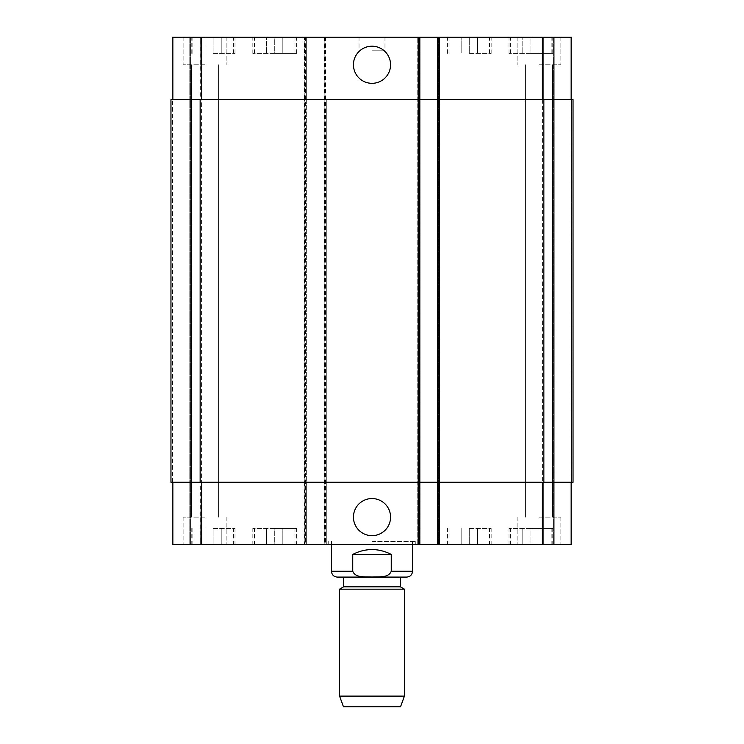 <?xml version="1.0" encoding="UTF-8"?>
<svg xmlns="http://www.w3.org/2000/svg" width="744" height="744" viewBox="0 0 744 744"><rect width="100%" height="100%" fill="white"/><g stroke="black" fill="none" stroke-linecap="round" stroke-linejoin="round"><path stroke-width="0.56" stroke-dasharray="3.72 2.79" d="M372 541.427L415.775 541.427L372 541.427M372 544.673L328.225 544.673L372 544.673M353.447 64.765A18.553 18.553 0 0 0 381.281 80.836A18.553 18.553 0 0 0 381.281 48.695A18.553 18.553 0 0 0 353.447 64.765M353.447 517.108A18.553 18.553 0 0 0 381.281 533.178A18.553 18.553 0 0 0 381.281 501.038A18.553 18.553 0 0 0 353.447 517.108M352.749 554.401L352.749 571.262C355.586 578.348 365.695 576.461 372 577.009C378.305 576.461 388.414 578.348 391.251 571.262L391.251 554.401L352.749 554.401C358.766 551.183 365.183 549.565 372 549.537C378.817 549.565 385.234 551.183 391.251 554.401M343.626 577.093L400.374 577.093M343.626 586.821L400.374 586.821M339.571 589.164L404.429 589.164M339.571 696.105L404.429 696.105M343.468 706.8L400.532 706.8M274.722 53.41L252.83 53.41L296.605 53.41L274.722 53.41L274.722 37.2L266.612 37.2L266.612 53.41L266.612 37.2L274.722 37.2L274.722 53.41M282.832 37.2L282.832 53.41L282.832 37.2L274.722 37.2L282.832 37.2M213.11 53.41L235.002 53.41L213.11 53.41L213.11 37.2L205.009 37.2L205.009 53.41L205.009 37.2L213.11 37.2L213.11 53.41M221.219 37.2L221.219 53.41L221.219 37.2L213.11 37.2L221.219 37.2M469.278 53.41L491.17 53.41L469.278 53.41L469.278 37.2L461.168 37.2L461.168 53.41L461.168 37.2L469.278 37.2L469.278 53.41M477.388 37.2L477.388 53.41L477.388 37.2L469.278 37.2L477.388 37.2M530.891 53.41L508.998 53.41L552.773 53.41L530.891 53.41L530.891 37.2L522.781 37.2L522.781 53.41L522.781 37.2L530.891 37.2L530.891 53.41M538.991 37.2L538.991 53.41L538.991 37.2L517.108 37.2L560.883 37.2L538.991 37.2M469.278 37.2L491.17 37.2L469.278 37.2M530.891 37.2L508.998 37.2L530.891 37.2M274.722 37.2L252.83 37.2L274.722 37.2M213.11 37.2L235.002 37.2L213.11 37.2M205.009 64.765L183.117 64.765L205.009 64.765M205.009 37.2L183.117 37.2L205.009 37.2M538.991 64.765L560.883 64.765L538.991 64.765M172.255 482.251L172.255 544.673L172.255 482.251L172.255 544.673L172.255 482.251L201.438 482.251L172.255 482.251L173.873 482.251L172.255 482.251L173.873 482.251L172.255 482.251L172.255 544.673L326.281 544.673L324.17 544.673L324.17 37.2L324.17 99.622L419.83 99.622L172.255 99.622L172.255 37.2L571.745 37.2L555.043 37.2L571.745 37.2L571.745 99.622L571.745 37.2L571.745 99.622L570.127 99.622L571.745 99.622L571.745 37.2L571.745 99.622L542.562 99.622L571.745 99.622M172.255 99.622L172.255 37.2L172.255 99.622L172.255 37.2L172.255 99.622L306.333 99.622L306.333 482.251L201.438 482.251L418.212 482.251L324.17 482.251L324.17 544.673L419.83 544.673L419.021 544.673L419.021 37.2L417.719 37.2L419.021 37.2L419.021 544.673L419.83 544.673L417.719 544.673L571.745 544.673L542.078 544.673L571.745 544.673L542.078 544.673L571.745 544.673L571.745 482.251L542.562 482.251L571.745 482.251L571.745 544.673L571.745 482.251L570.127 482.251L571.745 482.251L571.745 544.673L571.745 482.251L570.127 482.251L571.745 482.251M419.83 37.2L419.83 482.251L324.17 482.251L324.17 99.622L438.151 99.622L438.151 37.2L439.769 37.2L438.151 37.2L438.151 99.622L417.719 99.622L417.719 37.2L417.719 544.673L417.719 482.251L439.769 482.251L439.769 544.673L439.769 482.251L417.719 482.251L417.719 544.673L417.719 37.2L417.719 99.622L439.769 99.622L439.769 37.2L439.769 544.673L439.769 37.2L439.769 99.622L437.667 99.622L439.286 99.622L437.667 99.622L437.667 37.2L437.667 544.673L437.667 482.251L542.562 482.251L418.212 482.251L419.83 482.251L419.83 544.673L419.83 37.2L419.83 544.673M554.234 37.2L570.127 37.2L543.697 37.2L554.234 37.2L554.234 544.673L554.234 37.2M542.078 37.2L553.424 37.2L542.078 37.2L542.078 99.622L542.078 37.2L542.078 99.622L543.697 99.622L542.078 99.622L542.078 37.2M372 37.2L359.027 37.2L372 37.2M274.722 528.454L252.83 528.454L296.605 528.454L274.722 528.454L274.722 544.673L266.612 544.673L274.722 544.673L274.722 528.454M266.612 544.673L266.612 528.454L266.612 544.673M282.832 544.673L274.722 544.673L282.832 544.673L282.832 528.454L282.832 544.673M213.11 528.454L235.002 528.454L213.11 528.454L213.11 544.673L205.009 544.673L213.11 544.673L213.11 528.454M205.009 544.673L205.009 528.454L205.009 544.673L226.892 544.673L183.117 544.673L205.009 544.673M221.219 544.673L213.11 544.673L221.219 544.673L221.219 528.454L221.219 544.673M469.278 528.454L491.17 528.454L469.278 528.454L469.278 544.673L461.168 544.673L469.278 544.673L469.278 528.454M461.168 544.673L461.168 528.454L461.168 544.673M477.388 544.673L469.278 544.673L477.388 544.673L477.388 528.454L477.388 544.673M530.891 528.454L508.998 528.454L552.773 528.454L530.891 528.454L530.891 544.673L522.781 544.673L530.891 544.673L530.891 528.454M522.781 544.673L522.781 528.454L522.781 544.673M538.991 544.673L530.891 544.673L538.991 544.673L538.991 528.454L538.991 544.673L560.883 544.673L538.991 544.673M469.278 544.673L491.17 544.673L469.278 544.673M530.891 544.673L508.998 544.673L530.891 544.673M274.722 544.673L252.83 544.673L274.722 544.673M213.11 544.673L235.002 544.673L213.11 544.673M188.957 544.673L173.873 544.673L188.957 544.673L188.957 37.2L188.957 544.673M205.009 517.108L183.117 517.108L205.009 517.108M538.991 517.108L560.883 517.108L538.991 517.108M372 50.174L384.974 50.174L372 50.174M542.078 482.251L542.078 544.673L542.078 482.251L543.697 482.251L542.078 482.251L542.078 544.673L542.078 482.251L543.697 482.251L542.078 482.251M201.922 482.251L201.922 544.673L201.922 482.251L200.303 482.251L201.922 482.251L201.922 544.673L201.922 482.251L200.303 482.251L201.922 482.251L201.922 544.673M304.714 544.673L304.714 482.251L170.962 482.251L170.962 99.622L304.714 99.622L304.714 482.251L306.333 482.251L306.333 544.673L306.333 37.2L306.333 99.622L304.714 99.622L304.714 37.2M305.849 37.2L305.849 482.251L304.231 482.251L304.231 544.673L304.231 37.2L304.231 99.622L326.281 99.622L326.281 544.673L326.281 482.251L304.231 482.251L304.231 99.622L326.281 99.622L326.281 482.251L305.849 482.251L305.849 544.673M417.719 482.251L419.346 482.251L417.719 482.251L417.719 99.622L417.719 482.251M571.42 482.251L573.038 482.251L571.42 482.251L573.038 482.251L571.42 482.251L571.42 99.622L570.127 99.622L573.038 99.622L571.42 99.622L573.038 99.622L571.42 99.622L571.42 482.251M544.022 482.251L542.404 482.251L544.022 482.251L542.404 482.251L544.022 482.251L544.022 99.622L542.078 99.622L544.022 99.622L542.404 99.622L544.022 99.622L544.022 482.251M439.286 37.2L439.286 482.251L437.667 482.251L437.667 99.622L573.038 99.622L573.038 482.251L439.286 482.251L439.286 544.673M172.58 482.251L170.962 482.251L172.58 482.251L170.962 482.251L172.58 482.251L172.58 99.622L172.58 482.251M200.303 482.251L201.596 482.251L199.978 482.251L201.596 482.251L199.978 482.251L200.303 544.673L200.303 482.251M200.303 99.622L201.922 99.622L201.922 37.2L201.922 99.622L200.303 99.622L201.922 99.622L201.922 37.2L201.922 99.622L199.978 99.622L201.596 99.622L199.978 99.622L200.303 37.2L200.303 99.622M201.596 99.622L199.978 99.622L201.596 99.622L201.596 482.251L201.596 99.622M439.769 99.622L439.769 482.251L439.769 99.622M542.404 99.622L542.404 482.251L542.404 99.622M573.038 99.622L573.038 482.251M437.667 99.622L437.667 482.251M170.962 99.622L170.962 482.251L170.962 99.622M189.767 37.2L189.767 544.673L189.767 37.2M331.471 571.262L352.749 571.262M391.251 571.262L412.529 571.262M542.562 482.251L542.562 544.673M570.127 482.251L570.127 544.673L570.127 482.251M543.697 482.251L543.697 544.673L543.697 482.251M438.151 482.251L438.151 99.622L438.151 482.251M419.346 482.251L419.346 37.2L419.346 482.251M173.873 482.251L173.873 544.673L173.873 482.251M201.438 482.251L201.438 544.673M324.654 37.2L324.654 544.673M325.788 37.2L325.788 544.673M418.212 37.2L418.212 544.673M542.562 99.622L542.562 37.2M570.127 99.622L570.127 37.2L570.127 99.622M543.697 99.622L543.697 37.2L543.697 99.622M173.873 99.622L173.873 37.2L173.873 99.622M201.922 99.622L201.922 37.2M201.438 99.622L201.438 37.2M418.528 37.2L418.528 544.673L418.528 37.2M438.96 37.2L438.96 544.673L438.96 37.2M438.476 37.2L438.476 544.673L438.476 37.2M555.043 37.2L555.043 544.673L555.043 37.2M553.424 37.2L553.424 544.673L553.424 37.2M543.855 99.622L543.855 482.251M324.979 37.2L324.979 544.673M325.472 37.2L325.472 544.673M305.04 37.2L305.04 544.673M305.524 37.2L305.524 544.673M200.145 99.622L200.145 482.251M190.576 37.2L190.576 544.673L190.576 37.2M199.978 99.622L199.978 482.251L199.978 99.622M328.225 541.427L328.225 544.673M415.775 541.427L415.775 544.673M331.471 541.427L331.471 544.673M412.529 541.427L412.529 544.673M489.543 53.41L489.543 37.2M449.013 53.41L449.013 37.2M491.17 53.41L491.17 37.2M447.395 53.41L447.395 37.2M551.155 53.41L551.155 37.2M510.626 53.41L510.626 37.2M552.773 53.41L552.773 37.2M508.998 53.41L508.998 37.2M294.987 53.41L294.987 37.2M254.457 53.41L254.457 37.2M296.605 53.41L296.605 37.2M252.83 53.41L252.83 37.2M233.374 53.41L233.374 37.2M192.845 53.41L192.845 37.2M235.002 53.41L235.002 37.2M191.227 53.41L191.227 37.2M183.117 37.2L183.117 64.765L183.117 37.2M226.892 37.2L226.892 64.765L226.892 37.2M517.108 37.2L517.108 64.765L517.108 37.2M560.883 37.2L560.883 64.765L560.883 37.2M489.543 544.673L489.543 528.454M449.013 544.673L449.013 528.454M491.17 544.673L491.17 528.454M447.395 544.673L447.395 528.454M551.155 544.673L551.155 528.454M510.626 544.673L510.626 528.454M552.773 544.673L552.773 528.454M508.998 544.673L508.998 528.454M294.987 544.673L294.987 528.454M254.457 544.673L254.457 528.454M296.605 544.673L296.605 528.454M252.83 544.673L252.83 528.454M233.374 544.673L233.374 528.454M192.845 544.673L192.845 528.454M235.002 544.673L235.002 528.454M191.227 544.673L191.227 528.454M183.117 517.108L183.117 544.673L183.117 517.108M226.892 517.108L226.892 544.673L226.892 517.108M191.422 64.765L191.422 517.108L191.422 64.765M218.587 64.765L218.587 517.108L218.587 64.765M517.108 517.108L517.108 544.673L517.108 517.108M560.883 517.108L560.883 544.673L560.883 517.108M525.413 64.765L525.413 517.108L525.413 64.765M552.578 64.765L552.578 517.108L552.578 64.765M359.027 37.2L359.027 50.174M384.974 37.2L384.974 50.174"/><path stroke-width="1.12" d="M353.447 64.765A18.553 18.553 0 0 1 381.281 48.695A18.553 18.553 0 0 1 381.281 80.836A18.553 18.553 0 0 1 353.447 64.765M353.447 517.108A18.553 18.553 0 0 1 381.281 501.038A18.553 18.553 0 0 1 381.281 533.178A18.553 18.553 0 0 1 353.447 517.108M391.251 554.401L391.251 571.262C388.414 578.348 378.305 576.461 372 577.009C365.695 576.461 355.586 578.348 352.749 571.262L352.749 554.401L391.251 554.401C378.417 547.956 365.583 547.956 352.749 554.401M343.626 586.821L400.374 586.821L400.374 577.093L406.698 577.093L337.302 577.093L343.626 577.093L343.626 586.821L339.571 589.164L339.571 696.105L404.429 696.105L404.429 589.164L339.571 589.164M404.429 696.105L400.532 706.8L343.468 706.8L339.571 696.105M571.745 99.622L571.745 37.2L172.255 37.2L172.255 99.622M571.745 482.251L571.745 544.673L172.255 544.673L172.255 482.251M419.83 544.673L419.83 99.622L170.962 99.622L170.962 482.251L437.667 482.251L437.667 544.673L437.667 482.251L573.038 482.251L573.038 99.622L437.667 99.622L437.667 37.2L437.667 99.622L419.83 99.622L419.83 37.2M437.667 99.622L437.667 482.251M573.038 99.622L573.038 482.251M352.749 571.262L331.471 571.262C331.815 574.805 333.758 576.749 337.302 577.093M412.529 544.673L412.529 571.262L391.251 571.262M542.562 482.251L542.562 544.673M439.286 37.2L439.286 544.673M418.212 37.2L418.212 544.673M201.438 482.251L201.438 544.673M542.562 99.622L542.562 37.2M201.438 99.622L201.438 37.2M543.855 99.622L543.855 482.251M200.145 99.622L200.145 482.251M412.529 571.262C412.185 574.805 410.242 576.749 406.698 577.093M331.471 544.673L331.471 571.262M400.374 586.821L404.429 589.164"/></g></svg>

